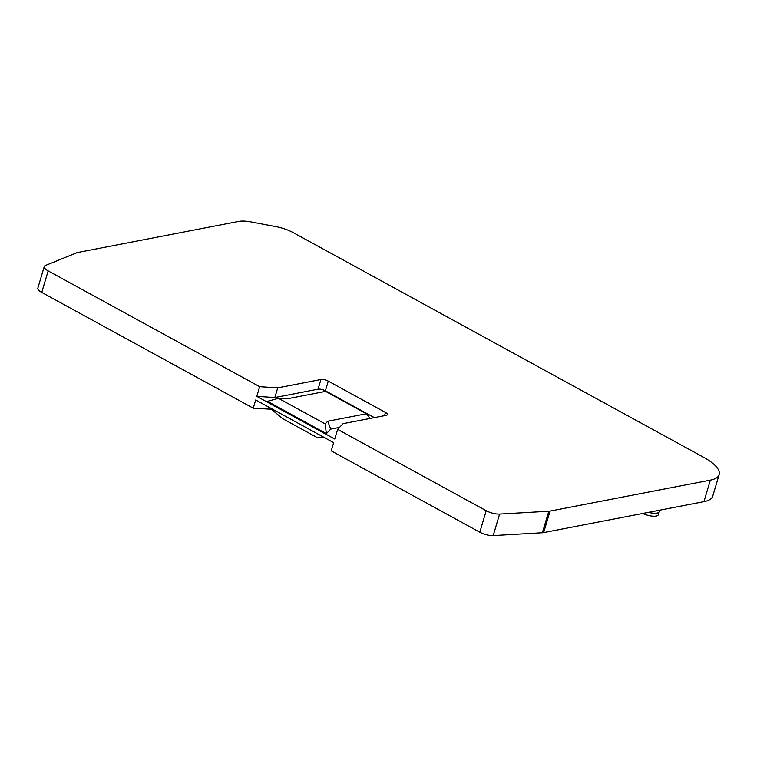 <?xml version="1.0" encoding="UTF-8"?>
<svg xmlns="http://www.w3.org/2000/svg" width="757" height="757" viewBox="0 0 757 757"><rect width="100%" height="100%" fill="white"/><g stroke="black" fill="none" stroke-linecap="round" stroke-linejoin="round"><path stroke-width="1.14" d="M271.366 409.234L253.254 408.193L41.749 292.41A10.825 3.615 -163.4 0 1 37.85 288.067L44.256 266.559A10.825 3.615 -163.4 0 1 45.458 265.47L76.703 252.791A10.825 3.615 -163.4 0 1 77.697 252.497L238.739 221.413A21.641 7.229 -163.4 0 1 250.946 221.915L276.173 226.693A21.641 7.229 -163.4 0 1 293.252 232.636L703.537 457.247A43.291 14.468 -163.4 0 1 719.15 474.611A43.291 14.468 -163.4 0 1 710.35 480.137L550.046 511.089A10.825 3.615 -163.4 0 1 548.797 511.23L499.601 514.079A10.825 3.615 -163.4 0 1 486.202 510.71L337.631 429.37L343.11 423.655L386.316 415.309A5.413 1.807 -163.4 0 0 387.414 414.618A5.413 1.807 -163.4 0 0 385.464 412.451L384.509 415.659M719.15 474.611L712.744 496.119A43.291 14.468 -163.4 0 1 703.944 501.645L543.64 532.587A10.825 3.615 -163.4 0 1 542.381 532.739L493.186 535.587A10.825 3.615 -163.4 0 1 479.796 532.209L331.216 450.869L333.667 442.665L255.705 399.98L253.254 408.193M369.965 418.47L366.426 413.757L325.567 391.388L286.856 398.863L278.462 398.314L325.169 423.892L326.352 433.638M374.355 417.618L325.378 390.811A5.413 1.807 16.6 0 0 318.054 389.193L274.848 397.539L256.784 396.365L334.745 439.041L337.631 429.37M339.496 427.421L330.743 429.105L326.381 433.657L267.495 401.342M648.437 512.357A11.005 3.681 16.6 0 0 659.233 511.77L658.372 514.656A11.005 3.681 -163.4 0 1 656.139 516.056A11.005 3.681 -163.4 0 1 642.646 513.473M659.707 510.18L659.262 511.685A11.005 3.681 -163.4 0 1 659.262 511.685L659.233 511.77A11.005 3.681 16.6 0 0 659.243 511.751A11.005 3.681 16.6 0 0 659.252 511.723M659.262 511.685A11.005 3.681 -163.4 0 1 648.588 512.328M256.784 396.365L259.67 386.685L48.164 270.902A10.825 3.615 -163.4 0 1 44.256 266.559M259.67 386.685L277.734 387.858L320.94 379.522A5.413 1.807 -163.4 0 1 328.264 381.131L385.464 412.451M323.892 437.309L316.994 437.48L282.616 418.659L269.028 407.275M267.41 401.371L278.462 398.314M325.169 423.892L327.715 421.233L366.426 413.757M330.714 429.134L327.715 421.233M277.734 387.858L274.848 397.539M479.796 532.209L486.202 510.71M41.749 292.41L48.164 270.902M493.186 535.587L499.601 514.079M542.381 532.739L548.797 511.23M543.64 532.587L550.046 511.089M703.944 501.645L710.35 480.137M328.264 381.131L325.378 390.811M320.94 379.522L318.054 389.193"/></g></svg>
